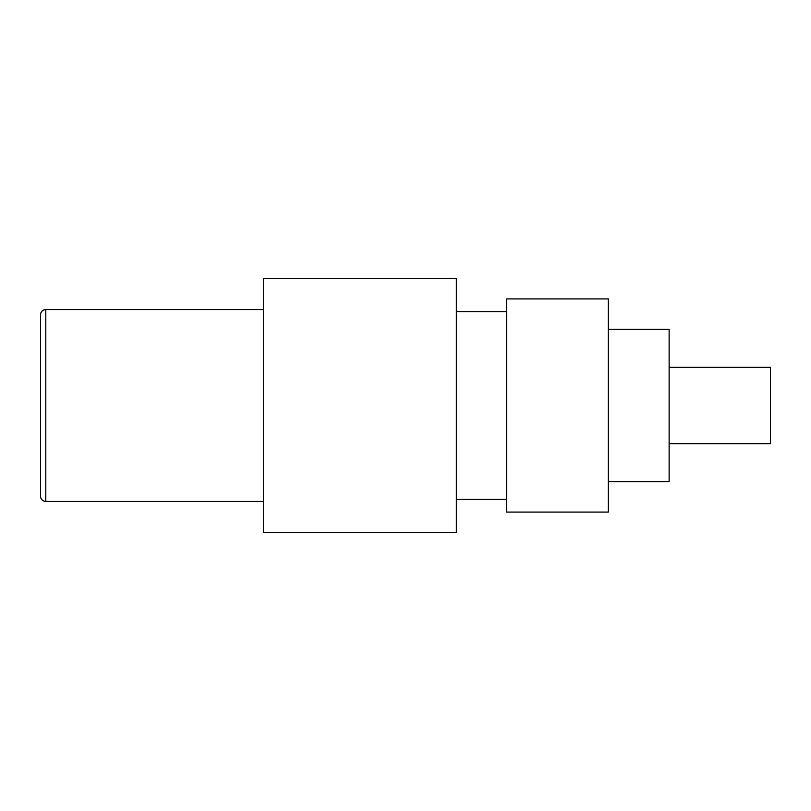 <?xml version="1.0" encoding="UTF-8"?>
<svg xmlns="http://www.w3.org/2000/svg" width="811" height="811" viewBox="0 0 811 811"><rect width="100%" height="100%" fill="white"/><g stroke="black" fill="none" stroke-linecap="round" stroke-linejoin="round"><path stroke-width="1.22" d="M669.126 367.322L770.45 367.322L770.45 443.678L669.126 443.678M608.331 329.327L669.126 329.327L669.126 481.673L608.331 481.673M608.331 298.924L608.331 512.076L506.642 512.076L506.642 298.924L608.331 298.924M506.642 499.404L456.34 499.404M506.642 311.596L456.34 311.596M456.34 278.66L456.34 532.34L263.463 532.34L263.463 278.66L456.34 278.66M263.463 309.569L45.801 309.569L45.801 501.431L263.463 501.431M45.801 309.569A5.251 5.251 0 0 0 40.55 314.81L40.55 496.19A5.251 5.251 0 0 0 45.801 501.431M40.55 314.81L40.55 496.19M40.55 334.75L40.55 476.25"/></g></svg>
